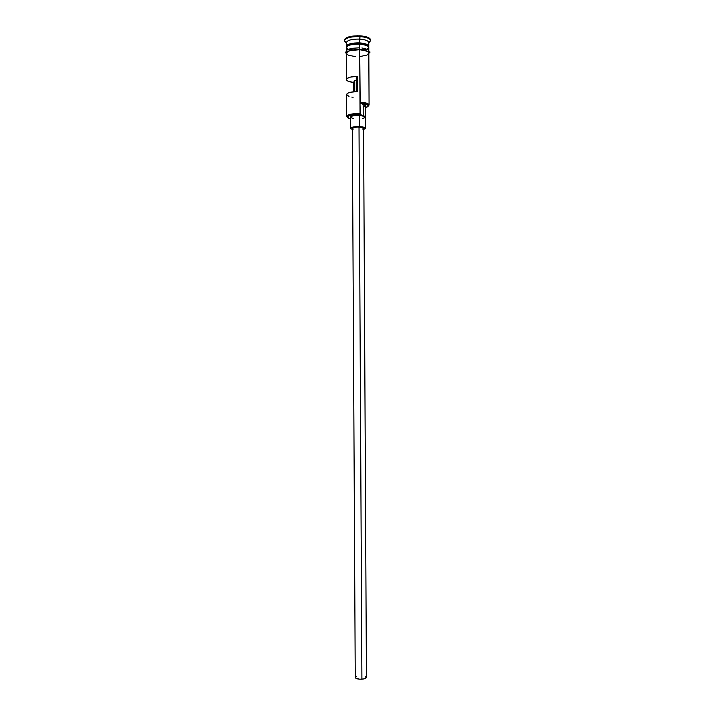 <?xml version="1.0" encoding="UTF-8"?>
<svg xmlns="http://www.w3.org/2000/svg" width="715" height="715" viewBox="0 0 715 715"><rect width="100%" height="100%" fill="white"/><g stroke="black" fill="none" stroke-linecap="round" stroke-linejoin="round"><path stroke-width="1.07" d="M359.824 56.592L366.902 55.082L368.815 53.142L367.966 51.802L365.526 50.676L359.699 49.737L360.208 103.157C364.954 103.496 367.653 104.283 368.296 105.525C368.475 106.303 367.555 106.982 365.535 107.572L368.127 106.267L367.599 104.748L360.208 103.157L363.157 104.354L363.22 115.687L359.895 114.525L350.377 115.303L348.142 116.161L347.41 117.153L350.421 118.878C348.232 118.324 347.24 117.662 347.454 116.876C348.831 115.222 352.978 114.436 359.895 114.525L360.029 113.587C352.62 113.488 348.169 114.329 346.704 116.116L347.472 117.376L346.659 116.357C347.66 114.436 352.12 113.515 360.029 113.587L359.699 49.737C351.78 49.639 347.32 50.81 346.319 53.241L346.462 79.544C347.088 77.64 350.788 76.559 357.563 76.299L357.643 91.511C350.868 91.743 347.168 92.771 346.543 94.568L349.018 96.436M359.019 127.047C355.078 127.011 352.853 127.449 352.343 128.36L353.943 127.44L357.92 127.029L361.924 127.386L363.578 128.298C363.372 127.628 361.853 127.207 359.019 127.047L361.906 679.205L359.019 127.047M352.343 128.36L355.248 677.382C355.757 678.696 357.983 679.304 361.906 679.205C364.721 678.937 366.223 678.303 366.429 677.32L363.935 678.919L359.717 679.214L355.65 678.088L355.248 677.373L356.168 676.327M353.228 118.511L350.573 117.483L350.94 116.42L354.962 115.392L359.323 115.258C354.05 115.213 351.083 115.83 350.413 117.099L350.466 128.369C351.145 127.154 354.113 126.564 359.377 126.609L359.323 115.258L365.249 116.67L364.82 117.725L362.594 118.467M352.352 129.504L350.466 128.369L352.352 129.504M368.404 46.734C368.011 44.956 365.07 43.838 359.591 43.392L359.663 42.9C366.089 43.472 369.083 44.813 368.636 46.922L368.779 46.35C368.368 44.509 365.329 43.356 359.663 42.891L359.994 36.581C350.815 36.456 345.604 37.859 344.38 40.791L346.266 43.007L344.38 40.827C345.542 37.877 350.752 36.456 359.994 36.581L359.994 35.813C350.743 35.696 345.542 37.117 344.38 40.076L345.274 38.512L348.062 37.091L357.393 35.75L366.795 36.957L369.646 38.342L370.62 39.942C370.147 37.743 366.607 36.367 359.994 35.813L359.994 36.581C366.607 37.126 370.147 38.503 370.62 40.692L368.761 42.882L370.62 40.648C370.102 38.476 366.554 37.126 359.994 36.581L359.645 39.093C351.726 38.985 347.267 40.192 346.266 42.712L346.283 46.475C347.284 43.981 351.744 42.793 359.663 42.891L359.591 43.392C352.227 43.275 347.919 44.366 346.677 46.672M368.002 46.189C366.67 44.884 363.864 44.08 359.6 43.776L359.6 43.776C353.389 43.606 349.215 44.446 347.061 46.296C349.215 44.446 353.389 43.606 359.6 43.776C363.658 44.053 366.402 44.804 367.85 46.028M364.301 50.354L364.301 50.354C371.273 47.61 369.727 45.51 359.672 44.035C351.753 43.937 347.293 45.125 346.292 47.601L346.31 50.711M349.152 44.071L350.127 44.303L349.152 44.071M350.931 44.464L351.512 44.562L350.931 44.464M344.38 40.791L346.266 42.668C347.329 40.174 351.789 38.985 359.645 39.093L359.663 42.891C350.207 42.936 345.881 44.437 346.677 47.404M346.462 79.526L347.874 81.081L353.478 82.457L354.738 80.554L356.276 80.786L354.738 80.554L353.478 82.457L353.523 91.752L353.478 82.457C349.054 81.903 346.721 80.929 346.462 79.544L347.141 78.444L350.421 77.095L357.563 76.299L357.643 91.511L350.502 92.262L348.035 93.066L346.543 94.55L346.659 116.357M348.017 49.478L350.645 50.381L348.026 49.478M359.69 47.78L359.672 44.035L359.69 47.78M349.126 49.013L352.987 49.943M351.852 50.13L348.652 49.192M346.426 47.038L346.283 46.475M350.547 43.651L351.86 43.874M359.77 47.735L359.743 49.675L349.349 50.747L346.927 51.936L346.328 53.875C346.149 51.069 350.618 49.666 359.734 49.684L359.725 47.78L351.065 48.388L346.918 50.041L346.391 52.115M356.329 91.538L356.258 78.266L357.563 76.299L356.258 78.266L356.329 91.538M363.157 104.354L365.526 105.766L363.157 104.354L363.22 115.687L365.58 117.019L365.392 117.439L365.231 116.465L360.271 114.543L359.976 102.191C365.633 102.558 368.672 103.487 369.083 104.971L368.252 106.061L369.047 104.748C368.305 103.371 365.276 102.513 359.976 102.191L360.208 103.157L363.157 104.354M365.374 106.142L363.738 107.027M368.627 52.222C369.95 51.587 370.325 51.739 369.753 52.66C370.406 53.875 365.937 49.335 359.743 49.675C366.375 50.273 369.405 51.632 368.815 53.759L368.788 52.445L367.09 51.167L359.734 49.684C354.247 48.96 346.9 51.123 345.711 52.973C344.728 52.043 344.996 51.838 346.498 52.338M364.489 43.57L363.175 43.821M365.892 43.981L364.918 44.223M364.114 44.393L363.533 44.5L364.114 44.393M368.779 46.35L368.761 42.596C368.35 40.728 365.311 39.557 359.645 39.093C365.258 39.557 368.296 40.71 368.761 42.551L370.62 40.648M362.112 49.898L365.973 48.924M368.386 46.555C367.769 44.866 364.838 43.812 359.591 43.392C353.281 43.231 349.09 44.098 346.998 45.992M366.438 49.103L363.256 50.068M364.462 50.309L367.072 49.38L364.453 50.309M368.797 50.595L368.779 47.485C368.377 45.644 365.338 44.5 359.672 44.035C348.562 44.312 344.639 46.109 347.91 49.424M368.761 51.954L368.779 50.559L367.081 49.272M365.651 48.736L361.897 47.977M369.083 104.971L368.815 53.124C368.404 51.319 365.365 50.193 359.699 49.737L351.19 50.336L348.107 51.337L346.319 53.241M346.328 53.303L348.33 55.216L355.48 56.619M351.86 97.097L353.112 97.276M354.738 80.554L354.792 91.627L354.738 80.554M365.454 128.289L365.392 117.028C365.115 116.08 363.095 115.49 359.323 115.258L359.377 126.609C363.149 126.832 365.177 127.386 365.454 128.289L363.586 129.451L365.311 128.629L364.882 127.628L357.902 126.582L352.593 127.136L350.466 128.387M363.47 128.557L362.648 129.031M353.281 129.075L352.343 128.378M365.49 676.274L366.429 677.32L363.578 128.298M360.36 42.945L360.36 43.445M356.088 42.873L356.097 43.383L356.088 42.873M360.271 114.543L360.029 113.587L360.271 114.543M346.704 116.116L347.454 116.876M368.422 46.6L368.672 46.082C368.145 44.437 365.151 43.383 359.663 42.9C351.083 43.132 346.659 44.232 346.391 46.198L346.641 46.707M344.38 40.076L344.38 40.827M370.62 39.942L370.62 40.692M365.58 117.01L365.526 105.757M369.047 104.748L368.296 105.525"/></g></svg>
